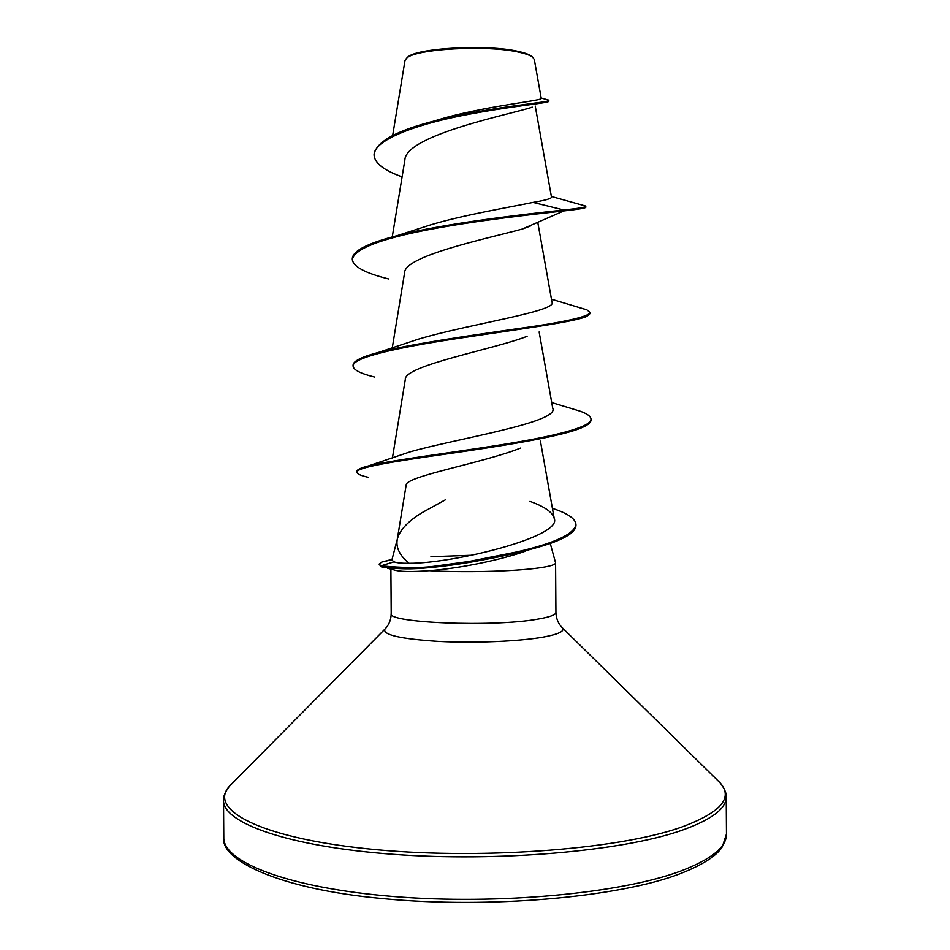 <?xml version="1.0" encoding="UTF-8"?>
<svg xmlns="http://www.w3.org/2000/svg" width="950" height="950" viewBox="0 0 950 950"><rect width="100%" height="100%" fill="white"/><g stroke="black" fill="none" stroke-linecap="round" stroke-linejoin="round"><path stroke-width="1.43" d="M532.677 57.226L531.893 56.478C529.613 54.625 525.196 52.962 518.664 51.514C487.872 44.009 415.863 47.939 407.491 57.344L406.731 58.104M432.381 121.541L445.336 117.717C491.328 105.177 543.317 100.581 541.251 98.349L534.316 59.529L532.76 57.309C530.444 55.432 525.979 53.758 519.365 52.297C488.146 44.733 415.055 48.747 406.541 58.294L404.985 60.574L392.671 135.529M397.302 539.232L391.875 560.049L394.036 561.806C396.696 562.875 401.707 563.362 409.046 563.279C400.009 555.738 396.031 548.055 397.136 540.241L406.161 485.106C404.914 476.378 483.372 462.911 520.612 448.056M397.444 538.662C399.974 529.827 408.179 521.158 422.049 512.668L445.218 499.914M387.517 568.254L393.561 569.774C399.142 571.734 411.041 572.031 429.246 570.665C462.959 572.648 512.359 571.484 536.976 568.183C549.278 566.556 555.477 564.787 555.596 562.863L550.276 543.436M471.224 555.263L430.944 556.7M532.249 107.124C515.814 113.264 405.484 134.472 404.866 160.075L392.255 236.966M530.278 226.088L522.215 229.092C487.077 238.616 404.403 255.811 404.617 272.721M527.096 336.3C495.342 349.018 404.344 365.311 405.317 379.371L392.421 458.031M409.046 563.279C453.649 563.528 562.982 536.655 554.218 518.427C552.746 512.323 544.671 506.635 529.993 501.363M551.736 402.574L579.963 411.136C587.195 413.689 590.864 416.361 590.995 419.14C591.494 427.144 554.836 436.192 502.075 444.624C449.694 453.043 390.213 460.37 368.505 465.904L409.83 451.927C454.136 439.114 560.144 422.512 552.734 408.191L539.149 331.966M579.322 307.646L586.898 309.843L590.271 312.586C588.05 317.051 562.008 322.679 512.169 329.448C464.942 336.312 408.654 344.458 378.48 352.426L418.107 339.269C467.21 324.354 557.757 311.422 552.009 302.195L537.938 223.238M522.215 229.092L563.861 210.936L563.861 210.009C526.431 214.035 445.562 223.096 397.076 235.695L430.433 224.948C463.22 214.985 509.651 207.278 533.045 202.409C545.395 200.308 551.546 198.574 551.499 197.196M397.076 235.695C367.662 243.224 352.735 250.883 352.319 258.649L352.319 259.54C354.492 248.864 380.439 238.806 430.172 229.377C477.304 220.447 533.579 214.284 563.861 210.936C577.553 209.451 584.867 208.264 585.782 207.385L585.77 206.091L581.732 205.01M402.111 176.89C383.942 170.359 374.609 163.127 374.086 155.194C373.445 140.268 414.841 124.937 461.795 115.651C508.879 106.293 547.081 103.241 548.649 101.46L548.577 100.094L541.191 98.016M533.045 202.409L563.861 210.009C578.526 208.442 585.877 207.195 585.877 206.304M374.086 155.194L374.086 154.304C376.438 141.396 397.611 130.019 437.606 120.187C494.024 106.186 551.487 102.291 548.768 100.356M525.409 551.166C501.22 559.799 459.753 568.444 429.246 570.665M352.319 259.54C353.258 266.712 365.346 273.184 388.598 278.956M590.271 312.586L590.271 313.464L586.684 316.457C573.61 322.204 515.399 329.697 456.154 338.711C396.839 347.712 352.296 357.532 353.079 366.094C353.459 369.978 360.679 373.635 374.728 377.079M590.995 419.14L591.007 420.031C591.007 422.916 586.898 425.885 578.681 428.949C555.94 437.475 498.726 446.488 445.93 454.053C392.433 461.664 356.262 467.424 356.974 472.245C357.117 473.979 360.917 475.677 368.351 477.327M552.413 508.333L554.337 508.986C568.409 513.808 575.617 518.997 575.961 524.554L575.973 525.433C575.712 531.691 566.556 537.89 548.506 544.053C529.601 550.192 506.813 555.643 480.166 560.405C466.296 563.112 450.668 565.404 433.295 567.316C419.449 568.48 406.184 570.19 381.686 566.96L381.069 565.82L394.036 561.806M378.48 352.426C361.617 356.856 353.151 361.119 353.067 365.216L353.079 366.094M368.505 465.904C360.798 467.839 356.951 469.656 356.963 471.354L356.974 472.245M575.961 524.554C574.168 534.138 554.574 543.246 517.156 551.855L469.193 561.426L433.2 566.39C420.458 568.1 403.073 567.922 381.069 565.82L379.109 564.098L381.722 562.067L391.97 559.681M379.109 564.098L381.081 566.722M681.459 870.77C622.309 893.261 498.334 905.16 393.253 896.479C287.957 887.906 222.882 861.982 223.796 837.508C220.02 859.192 276.45 888.962 383.313 898.629C489.096 908.913 618.676 897.263 679.511 873.953C702.133 865.165 716.395 856.14 722.285 846.842L726.477 834.005C726.714 846.83 711.716 859.085 681.459 870.77M716.799 779.57L720.171 782.883C727.854 792.846 725.919 797.157 726.227 796.824C726.453 808.581 711.443 819.826 681.186 830.538C622.024 851.2 498.037 862.172 392.956 854.288C287.66 846.486 222.609 822.759 223.523 800.328L223.796 837.508M561.806 627.226L720.171 782.883C733.685 798.047 720.373 812.951 680.212 827.581C616.217 849.965 475.19 860.273 366.973 848.742C258.447 837.377 208.145 809.364 229.377 786.303L232.703 782.943M555.596 562.863L555.94 612.394C556.142 618.652 558.327 623.829 562.507 627.926C564.882 631.227 558.386 634.291 543.02 637.117C518.878 641.416 474.133 643.281 438.247 641.369C400.401 638.899 382.613 634.826 384.869 629.161L385.558 628.461M555.94 612.394C555.833 614.864 549.622 617.132 537.332 619.198C492.658 627.261 386.377 622.82 391.21 613.546C391.103 619.804 388.989 625.005 384.869 629.161L229.377 786.303C221.837 796.385 223.832 800.672 223.523 800.328M407.491 57.344L406.541 58.294M390.901 568.634L391.21 613.546M535.242 106.044L551.511 197.196M404.605 272.721L392.255 348.021M540.443 441.144L554.218 518.427M585.77 206.091L551.38 196.484M437.606 120.187L445.336 117.717M726.227 796.824L726.477 834.005M552.437 508.404L554.337 508.986M551.499 299.214L586.898 309.843M392.053 559.348L381.722 562.067M531.893 56.478L532.76 57.309"/></g></svg>
